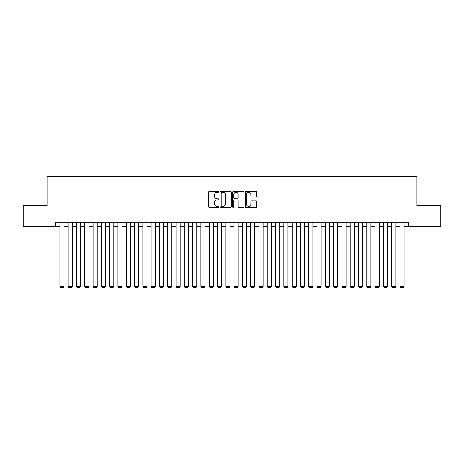 <?xml version="1.0" encoding="UTF-8"?>
<svg xmlns="http://www.w3.org/2000/svg" width="464" height="464" viewBox="0 0 464 464"><rect width="100%" height="100%" fill="white"/><g stroke="black" fill="none" stroke-linecap="round" stroke-linejoin="round"><path stroke-width="0.7" d="M218.73 191.794A0.568 0.568 0 0 0 218.161 191.22L209.508 191.22A0.812 0.812 0 0 0 208.696 192.038L208.696 206.689A0.812 0.812 0 0 0 209.508 207.507L218.161 207.507A0.568 0.568 0 0 0 218.73 206.932A0.568 0.568 0 0 0 218.161 206.364L217.042 206.364A2.604 2.604 0 0 1 214.438 203.76L214.438 202.536A2.604 2.604 0 0 1 217.042 199.932L218.161 199.932A0.568 0.568 0 0 0 218.73 199.363A0.568 0.568 0 0 0 218.161 198.795L217.042 198.795A2.604 2.604 0 0 1 214.438 196.191L214.438 194.967A2.604 2.604 0 0 1 217.042 192.363L218.161 192.363A0.568 0.568 0 0 0 218.73 191.794M255.792 196.962A0.812 0.812 0 0 0 256.604 196.15L256.604 192.038A0.812 0.812 0 0 0 255.792 191.22L246.187 191.22A0.812 0.812 0 0 0 245.369 192.038L245.369 206.689A0.812 0.812 0 0 0 246.187 207.507L255.792 207.507A0.812 0.812 0 0 0 256.604 206.689L256.604 201.724A0.812 0.812 0 0 0 255.792 200.912L251.679 200.912A0.812 0.812 0 0 0 250.867 201.724L250.867 204.189A2.175 2.175 0 0 1 248.687 206.364A2.175 2.175 0 0 1 246.512 204.189L246.512 194.538A2.175 2.175 0 0 1 248.687 192.363A2.175 2.175 0 0 1 250.867 194.538L250.867 196.15A0.812 0.812 0 0 0 251.679 196.962L255.792 196.962M55.755 226.316L23.2 226.316L23.2 205.581L47.044 205.581L47.044 176.558L416.956 176.558L416.956 205.581L440.8 205.581L440.8 226.316L408.245 226.316L408.245 222.169L55.755 222.169L55.755 226.316L59.902 226.316M231.287 192.038A0.812 0.812 0 0 0 230.475 191.22L220.87 191.22A0.812 0.812 0 0 0 220.052 192.038L220.052 206.689A0.812 0.812 0 0 0 220.87 207.507L230.475 207.507A0.812 0.812 0 0 0 231.287 206.689L231.287 192.038M233.525 191.22L243.13 191.22A0.812 0.812 0 0 1 243.948 192.038L243.948 206.689A0.812 0.812 0 0 1 243.13 207.507L239.024 207.507A0.812 0.812 0 0 1 238.206 206.689L238.206 200.75A0.812 0.812 0 0 0 237.394 199.932L234.668 199.932A0.812 0.812 0 0 0 233.85 200.75L233.85 206.932A0.568 0.568 0 0 1 233.282 207.507A0.568 0.568 0 0 1 232.713 206.932L232.713 192.038A0.812 0.812 0 0 1 233.525 191.22M64.049 226.316L68.196 226.316M72.343 226.316L76.49 226.316M80.637 226.316L84.784 226.316M88.931 226.316L93.078 226.316M97.225 226.316L101.372 226.316M105.519 226.316L109.666 226.316M113.813 226.316L117.96 226.316M122.107 226.316L126.254 226.316M130.401 226.316L134.548 226.316M138.695 226.316L142.842 226.316M146.989 226.316L151.136 226.316M155.283 226.316L159.43 226.316M163.577 226.316L167.724 226.316M171.871 226.316L176.018 226.316M180.165 226.316L184.312 226.316M188.459 226.316L192.606 226.316M196.753 226.316L200.9 226.316M205.047 226.316L209.194 226.316M213.341 226.316L217.488 226.316M221.635 226.316L225.782 226.316M229.929 226.316L234.071 226.316M238.218 226.316L242.365 226.316M246.512 226.316L250.659 226.316M254.806 226.316L258.953 226.316M263.1 226.316L267.247 226.316M271.394 226.316L275.541 226.316M279.688 226.316L283.835 226.316M287.982 226.316L292.129 226.316M296.276 226.316L300.423 226.316M304.57 226.316L308.717 226.316M312.864 226.316L317.011 226.316M321.158 226.316L325.305 226.316M329.452 226.316L333.599 226.316M337.746 226.316L341.893 226.316M346.04 226.316L350.187 226.316M354.334 226.316L358.481 226.316M362.628 226.316L366.775 226.316M370.922 226.316L375.069 226.316M379.216 226.316L383.363 226.316M387.51 226.316L391.657 226.316M395.804 226.316L399.951 226.316M404.098 226.316L408.245 226.316M221.763 192.363A0.568 0.568 0 0 0 221.195 192.931L221.195 205.796A0.568 0.568 0 0 0 221.763 206.364L222.94 206.364A2.604 2.604 0 0 0 225.55 203.76L225.55 194.967A2.604 2.604 0 0 0 222.94 192.363L221.763 192.363M238.206 194.578A2.175 2.175 0 0 0 236.031 192.403A2.175 2.175 0 0 0 233.85 194.578L233.85 197.977A0.812 0.812 0 0 0 234.668 198.795L237.394 198.795A0.812 0.812 0 0 0 238.206 197.977L238.206 194.578M64.049 222.169L64.049 286.369L59.902 286.369L59.902 222.169M64.049 286.369L63.423 287.442L60.523 287.442L59.902 286.369M72.343 222.169L72.343 286.369L68.196 286.369L68.196 222.169M72.343 286.369L71.717 287.442L68.817 287.442L68.196 286.369M80.637 222.169L80.637 286.369L76.49 286.369L76.49 222.169M80.637 286.369L80.011 287.442L77.111 287.442L76.49 286.369M88.931 222.169L88.931 286.369L84.784 286.369L84.784 222.169M88.931 286.369L88.305 287.442L85.405 287.442L84.784 286.369M97.225 222.169L97.225 286.369L93.078 286.369L93.078 222.169M97.225 286.369L96.599 287.442L93.699 287.442L93.078 286.369M105.519 222.169L105.519 286.369L101.372 286.369L101.372 222.169M105.519 286.369L104.893 287.442L101.993 287.442L101.372 286.369M113.813 222.169L113.813 286.369L109.666 286.369L109.666 222.169M113.813 286.369L113.187 287.442L110.287 287.442L109.666 286.369M122.107 222.169L122.107 286.369L117.96 286.369L117.96 222.169M122.107 286.369L121.481 287.442L118.581 287.442L117.96 286.369M130.401 222.169L130.401 286.369L126.254 286.369L126.254 222.169M130.401 286.369L129.775 287.442L126.875 287.442L126.254 286.369M138.695 222.169L138.695 286.369L134.548 286.369L134.548 222.169M138.695 286.369L138.069 287.442L135.169 287.442L134.548 286.369M146.989 222.169L146.989 286.369L142.842 286.369L142.842 222.169M146.989 286.369L146.363 287.442L143.463 287.442L142.842 286.369M155.283 222.169L155.283 286.369L151.136 286.369L151.136 222.169M155.283 286.369L154.657 287.442L151.757 287.442L151.136 286.369M163.577 222.169L163.577 286.369L159.43 286.369L159.43 222.169M163.577 286.369L162.951 287.442L160.051 287.442L159.43 286.369M171.871 222.169L171.871 286.369L167.724 286.369L167.724 222.169M171.871 286.369L171.245 287.442L168.345 287.442L167.724 286.369M180.165 222.169L180.165 286.369L176.018 286.369L176.018 222.169M180.165 286.369L179.539 287.442L176.639 287.442L176.018 286.369M188.459 222.169L188.459 286.369L184.312 286.369L184.312 222.169M188.459 286.369L187.833 287.442L184.933 287.442L184.312 286.369M196.753 222.169L196.753 286.369L192.606 286.369L192.606 222.169M196.753 286.369L196.127 287.442L193.227 287.442L192.606 286.369M205.047 222.169L205.047 286.369L200.9 286.369L200.9 222.169M205.047 286.369L204.421 287.442L201.521 287.442L200.9 286.369M213.341 222.169L213.341 286.369L209.194 286.369L209.194 222.169M213.341 286.369L212.715 287.442L209.815 287.442L209.194 286.369M221.635 222.169L221.635 286.369L217.488 286.369L217.488 222.169M221.635 286.369L221.009 287.442L218.109 287.442L217.488 286.369M229.929 222.169L229.929 286.369L225.782 286.369L225.782 222.169M229.929 286.369L229.303 287.442L226.403 287.442L225.782 286.369M238.218 222.169L238.218 286.369L234.071 286.369L234.071 222.169M238.218 286.369L237.597 287.442L234.697 287.442L234.071 286.369M246.512 222.169L246.512 286.369L242.365 286.369L242.365 222.169M246.512 286.369L245.891 287.442L242.991 287.442L242.365 286.369M254.806 222.169L254.806 286.369L250.659 286.369L250.659 222.169M254.806 286.369L254.185 287.442L251.285 287.442L250.659 286.369M263.1 222.169L263.1 286.369L258.953 286.369L258.953 222.169M263.1 286.369L262.479 287.442L259.579 287.442L258.953 286.369M271.394 222.169L271.394 286.369L267.247 286.369L267.247 222.169M271.394 286.369L270.773 287.442L267.873 287.442L267.247 286.369M279.688 222.169L279.688 286.369L275.541 286.369L275.541 222.169M279.688 286.369L279.067 287.442L276.167 287.442L275.541 286.369M287.982 222.169L287.982 286.369L283.835 286.369L283.835 222.169M287.982 286.369L287.361 287.442L284.461 287.442L283.835 286.369M296.276 222.169L296.276 286.369L292.129 286.369L292.129 222.169M296.276 286.369L295.655 287.442L292.755 287.442L292.129 286.369M304.57 222.169L304.57 286.369L300.423 286.369L300.423 222.169M304.57 286.369L303.949 287.442L301.049 287.442L300.423 286.369M312.864 222.169L312.864 286.369L308.717 286.369L308.717 222.169M312.864 286.369L312.243 287.442L309.343 287.442L308.717 286.369M321.158 222.169L321.158 286.369L317.011 286.369L317.011 222.169M321.158 286.369L320.537 287.442L317.637 287.442L317.011 286.369M329.452 222.169L329.452 286.369L325.305 286.369L325.305 222.169M329.452 286.369L328.831 287.442L325.931 287.442L325.305 286.369M337.746 222.169L337.746 286.369L333.599 286.369L333.599 222.169M337.746 286.369L337.125 287.442L334.225 287.442L333.599 286.369M346.04 222.169L346.04 286.369L341.893 286.369L341.893 222.169M346.04 286.369L345.419 287.442L342.519 287.442L341.893 286.369M354.334 222.169L354.334 286.369L350.187 286.369L350.187 222.169M354.334 286.369L353.713 287.442L350.813 287.442L350.187 286.369M362.628 222.169L362.628 286.369L358.481 286.369L358.481 222.169M362.628 286.369L362.007 287.442L359.107 287.442L358.481 286.369M370.922 222.169L370.922 286.369L366.775 286.369L366.775 222.169M370.922 286.369L370.301 287.442L367.401 287.442L366.775 286.369M379.216 222.169L379.216 286.369L375.069 286.369L375.069 222.169M379.216 286.369L378.595 287.442L375.695 287.442L375.069 286.369M387.51 222.169L387.51 286.369L383.363 286.369L383.363 222.169M387.51 286.369L386.889 287.442L383.989 287.442L383.363 286.369M395.804 222.169L395.804 286.369L391.657 286.369L391.657 222.169M395.804 286.369L395.183 287.442L392.283 287.442L391.657 286.369M404.098 222.169L404.098 286.369L399.951 286.369L399.951 222.169M404.098 286.369L403.477 287.442L400.577 287.442L399.951 286.369"/></g></svg>
